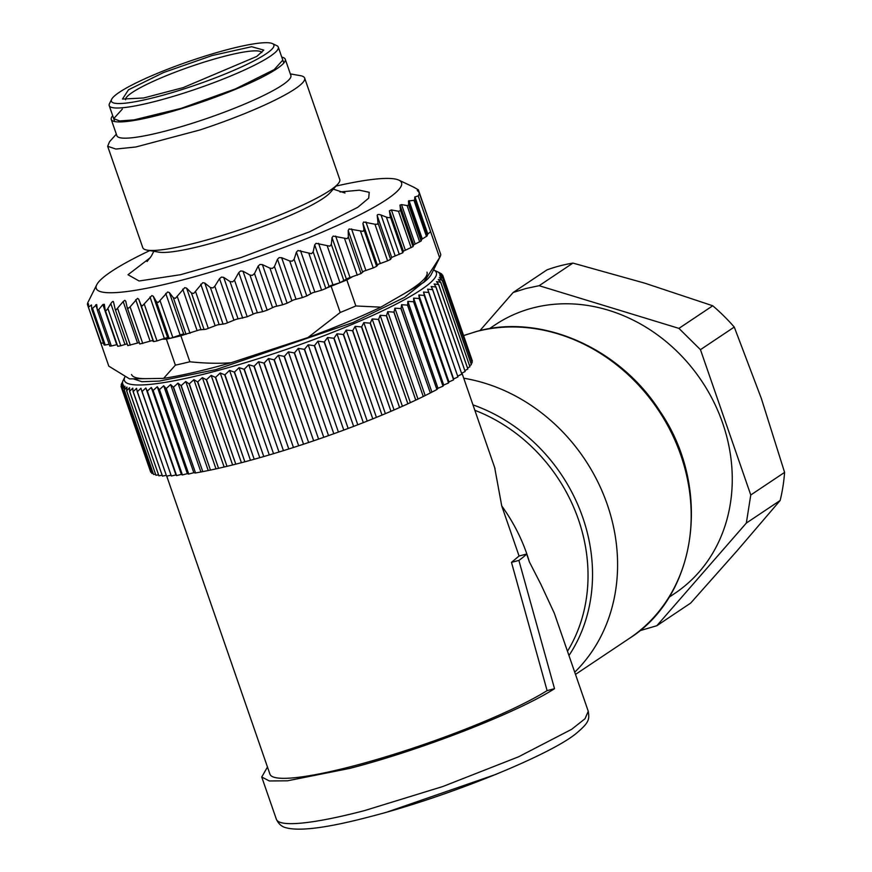<?xml version="1.0" encoding="UTF-8"?>
<svg xmlns="http://www.w3.org/2000/svg" width="872" height="872" viewBox="0 0 872 872"><rect width="100%" height="100%" fill="white"/><g stroke="black" fill="none" stroke-linecap="round" stroke-linejoin="round"><path stroke-width="1.31" d="M526.666 554.036L519.08 556.02L511.483 562.364L518.894 560.423A165.026 23.533 160.9 0 0 526.666 554.036L529.413 561.993L540.64 583.826L554.232 613.016M518.894 560.423L554.516 688.684C517.456 712.598 421.394 749.996 349.792 768.385L287.52 780.8L269.339 780.963L261.731 777.007L267.475 767.044M567.476 651.253A161.56 140.392 -123.8 0 0 474.837 410.298M494.664 467.534L501.749 505.967A161.56 140.392 56.2 0 1 529.413 561.993M501.749 505.967L519.08 556.02M554.516 688.684L547.104 690.624L511.483 562.364M166.737 476.145L269.939 774.162A156.339 22.301 -19.1 0 0 353.367 765.998A156.339 22.301 -19.1 0 0 547.104 690.624M439.946 273.045L441.57 273.895A170.236 24.285 160.9 0 1 441.613 273.917L438.921 272.925L442.671 275.127A170.236 24.285 160.9 0 1 442.693 275.16L471.905 359.667M472.395 361.106L443.129 276.577A170.236 24.285 160.9 0 1 443.14 276.62L472.395 361.106L471.785 361.498M472.21 362.774L442.965 278.244A170.236 24.285 160.9 0 1 442.954 278.288L472.21 362.774L471.022 363.493M471.381 364.66L442.159 280.13A170.236 24.285 160.9 0 1 442.126 280.174L471.381 364.66L469.616 365.673M469.932 366.752L440.72 282.212A170.236 24.285 160.9 0 1 440.676 282.266L469.932 366.752L467.577 368.028M467.85 369.03L438.649 284.49A170.236 24.285 160.9 0 1 438.594 284.545L467.85 369.03L464.918 370.556M465.147 371.505L435.967 286.953A170.236 24.285 160.9 0 1 435.891 287.019L465.147 371.505L461.648 373.249M461.844 374.143L432.675 289.591A170.236 24.285 160.9 0 1 432.588 289.657L461.844 374.143L457.778 376.094M457.942 376.955L428.795 292.393A170.236 24.285 160.9 0 1 428.686 292.469L457.942 376.955L453.625 378.949L453.582 379.832L424.326 295.346A170.236 24.285 160.9 0 1 424.206 295.423L453.582 379.832M453.462 379.909L448.938 381.936L448.557 382.939L419.301 298.453A170.236 24.285 160.9 0 1 419.17 298.529L448.557 382.939M448.426 383.015L443.717 385.053L442.998 386.165L413.742 301.679A170.236 24.285 160.9 0 1 413.59 301.767L442.998 386.165M442.845 386.252L437.973 388.291L436.905 389.512L407.649 305.026A170.236 24.285 160.9 0 1 407.497 305.113L436.905 389.512M436.752 389.599L430.332 392.967L401.076 308.481A170.236 24.285 160.9 0 1 400.902 308.568L430.332 392.967M430.158 393.054L423.28 396.509L394.024 312.023A170.236 24.285 160.9 0 1 393.839 312.111L423.28 396.509M423.094 396.597L415.781 400.128L386.525 315.642A170.236 24.285 160.9 0 1 386.329 315.729L415.781 400.128M415.584 400.215L407.878 403.801L378.622 319.315A170.236 24.285 160.9 0 1 378.415 319.414L407.878 403.801M407.671 403.9L399.594 407.54L370.338 323.054A170.236 24.285 160.9 0 1 370.12 323.141L399.594 407.54M399.376 407.627L390.961 411.301L361.706 326.815A170.236 24.285 160.9 0 1 361.477 326.913L390.961 411.301M390.732 411.399L382.012 415.083L352.757 330.597A170.236 24.285 160.9 0 1 352.528 330.684L382.012 415.083M381.783 415.17L372.78 418.865L343.524 334.379A170.236 24.285 160.9 0 1 343.285 334.477L372.78 418.865M372.54 418.963L363.319 422.637L334.063 338.151A170.236 24.285 160.9 0 1 333.812 338.249L363.319 422.637M363.068 422.735L353.64 426.386L324.384 341.9A170.236 24.285 160.9 0 1 324.133 341.988L353.64 426.386M353.389 426.473L343.797 430.092L314.541 345.606A170.236 24.285 160.9 0 1 314.291 345.694L343.797 430.092M343.546 430.179L333.823 433.733L304.568 349.247A170.236 24.285 160.9 0 1 304.317 349.345L333.823 433.733M333.573 433.831L323.774 437.319L294.507 352.833A170.236 24.285 160.9 0 1 294.256 352.92L323.774 437.319M323.512 437.406L313.658 440.807L284.403 356.321A170.236 24.285 160.9 0 1 284.152 356.408L313.658 440.807M313.408 440.894L303.543 444.208L274.288 359.722A170.236 24.285 160.9 0 1 274.026 359.809L303.543 444.208M303.282 444.295L293.461 447.489L264.205 363.003A170.236 24.285 160.9 0 1 263.944 363.09L293.461 447.489M293.199 447.576L283.444 450.65L254.188 366.164A170.236 24.285 160.9 0 1 253.937 366.24L283.444 450.65M283.193 450.726L273.536 453.669L244.28 369.183A170.236 24.285 160.9 0 1 244.029 369.259L273.536 453.669M273.285 453.745L263.78 456.547L234.524 372.061A170.236 24.285 160.9 0 1 234.274 372.137L263.78 456.547M263.54 456.623L254.21 459.261L224.954 374.775A170.236 24.285 160.9 0 1 224.714 374.84L254.21 459.261M253.97 459.326L244.869 461.8L215.613 377.314A170.236 24.285 160.9 0 1 215.384 377.38L244.869 461.8M244.64 461.866L235.789 464.166L206.533 379.68A170.236 24.285 160.9 0 1 206.304 379.734L235.789 464.166M235.56 464.22L227.003 466.335L197.748 381.849A170.236 24.285 160.9 0 1 197.53 381.903L227.003 466.335M226.785 466.389L218.556 468.308L189.3 383.822A170.236 24.285 160.9 0 1 189.093 383.876L218.556 468.308M218.349 468.362L210.468 470.073L181.213 385.588A170.236 24.285 160.9 0 1 181.016 385.631L210.468 470.073M210.272 470.117L202.784 471.632L173.528 387.146A170.236 24.285 160.9 0 1 173.343 387.179L202.784 471.632M202.598 471.665L195.535 472.962L166.28 388.476A170.236 24.285 160.9 0 1 166.094 388.509L195.535 472.962M195.35 472.995L193.813 472.678L188.734 474.063L159.478 389.577A170.236 24.285 160.9 0 1 159.304 389.61L188.734 474.063M188.559 474.096L187.36 473.649L182.412 474.946L153.156 390.46A170.236 24.285 160.9 0 1 153.003 390.482L182.412 474.946M182.259 474.968L181.387 474.401L176.602 475.589L147.346 391.103A170.236 24.285 160.9 0 1 147.215 391.114L176.602 475.589M176.471 475.6L175.937 474.913L171.326 476.003L142.071 391.517A170.236 24.285 160.9 0 1 141.951 391.517L171.326 476.003M170.934 475.218L166.607 476.177L137.351 391.692A170.236 24.285 160.9 0 1 137.242 391.692L166.607 476.177M166.203 475.338L162.454 476.112L133.198 391.626A170.236 24.285 160.9 0 1 133.1 391.615L162.454 476.112M162.05 475.218L158.889 475.807L129.634 391.321A170.236 24.285 160.9 0 1 129.557 391.31L158.889 475.807M158.475 474.837L155.925 475.262L126.669 390.776A170.236 24.285 160.9 0 1 126.604 390.765L155.925 475.262M155.51 474.215L153.581 474.488L124.325 390.002A170.236 24.285 160.9 0 1 124.271 389.98L153.581 474.488M153.134 473.343L151.859 473.485L122.603 388.999A170.236 24.285 160.9 0 1 122.56 388.977L151.859 473.485M151.379 472.199L150.758 472.253L121.502 387.768A170.236 24.285 160.9 0 1 121.481 387.735L150.736 472.221M439.902 272.914L433.602 269.928A165.026 23.533 160.9 0 1 420.468 290.169A165.026 23.533 160.9 0 1 237.784 364.932A165.026 23.533 160.9 0 1 124.969 376.802A165.026 23.533 160.9 0 1 125.056 376.65M441.613 273.917L441.853 274.636M442.693 275.16L439.684 274.255L443.129 276.577M443.14 276.62L439.815 275.792L442.965 278.244M442.954 278.288L439.325 277.547L442.159 280.13M442.126 280.174L438.213 279.498L440.72 282.212M440.676 282.266L436.48 281.656L438.649 284.49M438.594 284.545L434.136 283.989L435.967 286.953M435.891 287.019L431.182 286.507L432.675 289.591M432.588 289.657L427.64 289.188L428.795 292.393M428.686 292.469L423.52 292.022L424.326 295.346M453.625 378.949L423.52 292.022M424.206 295.423L418.843 295.008L419.301 298.453M448.938 381.936L418.843 295.008M419.17 298.529L413.611 298.126L413.742 301.679M443.717 385.053L413.611 298.126M413.59 301.767L407.867 301.374L407.649 305.026M437.973 388.291L407.867 301.374M407.497 305.113L401.621 304.72L401.076 308.481M431.727 391.648L401.621 304.72M400.902 308.568L394.907 308.165L394.024 312.023M425.002 395.092L394.907 308.165M393.839 312.111L387.735 311.696L386.525 315.642M417.83 398.624L387.735 311.696M386.329 315.729L380.148 315.293L378.622 319.315M410.243 402.221L380.148 315.293M378.415 319.414L372.159 318.945L370.338 323.054M402.265 405.872L372.159 318.945M370.12 323.141L363.82 322.64L361.706 326.815M393.926 409.557L363.82 322.64M361.477 326.913L355.155 326.357L352.757 330.597M385.261 413.274L355.155 326.357M352.528 330.684L346.206 330.085L343.524 334.379M376.301 417.001L346.206 330.085M343.285 334.477L336.984 333.802L334.063 338.151M367.09 420.729L336.984 333.802M333.812 338.249L327.556 337.508L324.384 341.9M357.662 424.424L327.556 337.508M324.133 341.988L317.942 341.17L314.541 345.606M348.037 428.098L317.942 341.17M314.291 345.694L308.176 344.8L304.568 349.247M338.282 431.716L308.176 344.8M304.317 349.345L298.311 348.353L294.507 352.833M328.417 435.281L298.311 348.353M294.256 352.92L288.381 351.841L284.403 356.321M318.476 438.758L288.381 351.841M284.152 356.408L278.419 355.231L274.288 359.722M308.514 442.159L278.419 355.231M274.026 359.809L268.467 358.523L264.205 363.003M298.562 445.45L268.467 358.523M263.944 363.09L258.559 361.695L254.188 366.164M288.665 448.622L258.559 361.695M253.937 366.24L248.749 364.736L244.28 369.183M278.855 451.663L248.749 364.736M244.029 369.259L239.07 367.646L234.524 372.061M269.165 454.563L239.07 367.646M234.274 372.137L229.554 370.393L224.954 374.775M259.649 457.32L229.554 370.393M224.714 374.84L220.235 372.976L215.613 377.314M250.34 459.904L220.235 372.976M215.384 377.38L211.166 375.396L206.533 379.68M241.272 462.313L211.166 375.396M206.304 379.734L202.369 377.62L197.748 381.849M232.475 464.547L202.369 377.62M197.53 381.903L193.889 379.669L189.3 383.822M223.984 466.585L193.889 379.669M189.093 383.876L185.747 381.5L181.213 385.588M215.853 468.428L185.747 381.5M181.016 385.631L177.986 383.135L173.528 387.146M208.081 470.063L177.986 383.135M173.343 387.179L170.629 384.552L166.28 388.476M200.734 471.48L170.629 384.552M166.094 388.509L163.707 385.751L159.478 389.577M193.813 472.678L163.707 385.751M159.304 389.61L157.254 386.721L153.156 390.46M187.36 473.649L157.254 386.721M153.003 390.482L151.292 387.473L147.346 391.103M181.387 474.401L151.292 387.473M147.215 391.114L145.842 387.986L142.071 391.517M175.937 474.913L145.842 387.986M141.951 391.517L140.926 388.269L137.351 391.692M137.242 391.692L136.555 388.323L133.198 391.626M133.1 391.615L132.762 388.138L129.634 391.321M129.557 391.31L129.557 387.724L126.669 390.776M126.604 390.765L126.941 387.07L124.325 390.002M124.271 389.98L124.947 386.198L122.603 388.999M122.56 388.977L123.562 385.086L121.502 387.768M121.481 387.735L122.799 383.767L121.034 386.318A170.236 24.285 160.9 0 1 121.034 386.274L122.669 382.219L121.208 384.65A170.236 24.285 160.9 0 1 121.219 384.596L122.036 382.83M121.502 387.669L121.034 386.318M121.426 385.271L121.208 384.65M489.421 328.668L495.231 324.787A161.56 140.392 56.2 0 1 532.683 307.99A161.56 140.392 56.2 0 1 713.558 401.48A161.56 140.392 56.2 0 1 674.786 593.407L668.977 597.298M427.662 278.942L404.488 297.407L353.084 322.498L216.082 369.565L159.456 381.075L141.951 381.718L133.307 378.84M639.656 630.772L656.856 625.704L746.334 523.069L750.77 494.991L700.456 349.672L678.928 328.384L539.125 285.7L525.936 288.501L513.161 292.491L479.96 330.575M131.541 374.48A156.339 22.301 -19.1 0 0 146.583 378.644M402.232 294.812A156.339 22.301 -19.1 0 0 427.008 272.162M656.856 625.704L690.668 603.097L737.331 550.505L780.157 500.463L746.334 523.069M750.77 494.991L784.593 472.384A182.401 158.508 56.2 0 1 780.157 500.463M784.593 472.384L761.343 398.45L734.268 327.065L700.456 349.672M678.928 328.384L712.74 305.778A182.401 158.508 56.2 0 1 734.268 327.065M712.74 305.778L644.757 283.16L572.937 263.093L539.125 285.7M513.161 292.491L546.973 269.884A182.401 158.508 56.2 0 1 559.748 265.895A182.401 158.508 56.2 0 1 572.937 263.093M272.456 43.6L276.805 45.66A89.467 12.764 160.9 0 1 278.288 47.088A89.467 12.764 160.9 0 1 269.688 56.626A89.467 12.764 160.9 0 1 176.591 95.375A89.467 12.764 160.9 0 1 109.218 105.632A89.467 12.764 160.9 0 1 109.501 103.594L111.649 99.288A85.99 12.263 160.9 0 1 119.649 92.083A85.99 12.263 160.9 0 1 203.329 56.647A85.99 12.263 160.9 0 1 272.456 43.6A85.99 12.263 160.9 0 1 265.611 54.14A85.99 12.263 160.9 0 1 170.422 93.097A85.99 12.263 160.9 0 1 111.649 99.288M256.771 56.44L183.229 87.592L143.673 97.98L122.472 99.048L128.489 89.783L163.587 72.529L212.147 55.546L251.659 46.707L263.802 50.107L256.771 56.44M261.796 52.582A72.093 10.279 -19.1 0 0 206.926 61.247A72.093 10.279 -19.1 0 0 132.566 92.269A72.093 10.279 -19.1 0 0 125.579 99.757M115.18 309.222L116.063 309.909L115.18 309.222L113.545 302.126C113.284 300.873 112.379 301.374 110.809 303.62L107.866 308.448C106.253 310.781 105.359 311.304 105.185 310.029L104.313 304.274L102.841 304.546L98.732 309.571L97.326 310.018L96.716 304.59L91.713 309.07L91.484 304.949L88.377 307.195L88.508 303.881L87.407 304.404A175.457 25.026 160.9 0 1 88.148 301.985L96.738 284.763A161.56 23.043 160.9 0 1 149.788 250.58M88.388 307.293L101.098 343.143L88.377 307.195M91.484 304.949L91.527 305.832M91.734 309.211L104.128 345.007L105.24 345.007L92.661 308.677L91.713 309.07M96.716 304.59L95.724 304.851L97.228 309.211M98.732 309.571L111.344 345.988L109.796 346.097L97.326 310.018M107.866 308.448L120.783 345.748L117.72 346.293L105.185 310.029M116.063 309.909L123.17 301.559L124.805 300.339L125.753 301.222L127.181 307.587L139.793 344.015L127.279 307.805M127.116 307.347L128.358 308.285L130.091 306.879L137.493 298.366L138.703 299.151L140.948 304.96L142.485 305.789L151.859 295.564L153.298 296.24L156.437 301.745L158.246 302.453L167.675 291.978L169.342 292.556L173.343 297.733L175.392 298.322L184.722 287.651L186.597 288.142L191.426 292.981L193.693 293.461L202.751 282.67L204.8 283.062L210.403 287.564L212.877 287.934L214.795 286.256L219.526 278.669L221.488 277.078L223.69 277.383L230.012 281.569L232.65 281.841L234.503 280.141L238.765 272.587L240.65 270.985L242.983 271.203L249.97 275.072L252.324 275.389L254.493 273.536L258.177 266.08L259.976 264.456L262.396 264.608L269.96 268.173L272.424 268.413L274.462 266.56L277.492 259.224L279.171 257.611L281.656 257.698L289.711 260.968L292.229 261.153L294.115 259.311L296.425 252.128L297.952 250.526L311.468 253.698L313.157 251.888L314.694 244.901L316.046 243.321L329.856 246.177L331.327 244.4L332.036 237.631L333.191 236.105L347.121 238.688L348.342 236.966L348.201 230.448L349.127 228.965L363.003 231.342L363.962 229.685L362.926 223.45L363.613 222.022L374.938 224.224L377.282 224.257L378.023 223.036L390.612 259.365L387.615 260.848L374.938 224.224M336.047 186.085A161.56 23.043 160.9 0 1 398.875 180.133A161.56 23.043 160.9 0 1 238.83 263.29A161.56 23.043 160.9 0 1 96.738 284.763M417.285 190.401L419.378 192.767A175.457 25.026 160.9 0 1 418.222 195.928L430.605 231.669L427.672 234.197L414.8 197.007L414.625 200.211L408.478 201.007L408.696 205.127L407.093 205.563L401.512 204.582L399.954 205.149L400.564 210.577L398.504 211.275L391.408 209.923L389.403 210.795L390.275 216.55C390.514 217.804 389.217 217.989 386.394 217.117L381.053 215.003C378.328 214.163 377.053 214.381 377.227 215.667L378.023 223.036M414.8 197.007L418.222 195.928M414.985 187.851L418.375 189.878L417.274 190.39M418.004 189.595L430.768 225.674L418.375 189.878M415.007 187.851L413.862 187.306M144.316 304.306L157.004 340.93L162.007 339.219L166.378 339.154L175.381 365.15L163.598 378.383L129.568 378.895L108.793 366.142L100.814 343.099M87.407 304.404L88.377 307.184M100.771 343.045L88.432 307.347M101.098 343.143L103.474 343.11M104.128 345.007L91.789 309.309M105.24 345.007L109.153 344.233M109.796 346.097L97.435 310.345M111.344 345.988L117.131 344.603M117.72 346.293L105.327 310.443M120.783 345.748L127.149 343.808M139.302 342.598L127.77 345.595L115.3 309.56M157.004 340.93L153.636 341.584L152.12 340.603L139.793 344.015M162.007 339.219L166.487 337.802L170.454 338.238A175.457 25.026 -19.1 0 0 180.864 335.785L189.867 361.782A175.457 25.026 -19.1 0 1 175.381 365.15M160.143 300.905L172.83 337.529L170.454 338.238A175.446 25.026 -19.1 0 1 166.378 339.154M172.83 337.529L182.313 334.216L185.485 334.27L180.864 335.785M234.503 280.141L247.19 316.754L236.116 319.326L225.259 323.686L217.379 324.907L206.075 329.213L199.35 329.899L185.485 334.27M247.19 316.754L255.278 313.222L262.646 311.685L249.97 275.072M254.493 273.536L267.17 310.16L262.646 311.685M267.17 310.16L274.604 306.704L282.648 304.786L269.96 268.173M274.462 266.56L287.139 303.183L282.648 304.786M287.139 303.183L293.799 299.848L302.388 297.592L289.711 260.968M294.115 259.311L306.791 295.935L302.388 297.592M306.791 295.935L312.579 292.774L321.605 290.191L308.917 253.567M313.157 251.888L325.845 288.501L321.605 290.191M325.845 288.501L330.673 285.569L339.993 282.713L327.305 246.089M348.342 236.966L361.019 273.579L347.819 278.342L339.993 282.713M361.019 273.579L363.755 271.214L373.238 267.933L360.561 231.309M363.962 229.685L376.639 266.309L373.238 267.933M376.639 266.309L378.241 264.271L387.615 260.848M427.672 234.197L427.018 236.007L421.743 239.31L421.122 241.01L413.688 244.814L413.034 246.602L403.387 251.169L402.81 252.749L391.681 257.425L390.612 259.365M430.605 231.669L439.608 257.665L423.639 282.474L380.824 307.162L355.852 305.963L346.849 279.967L326.586 288.011M419.378 192.767L440.752 254.504A175.457 25.026 160.9 0 1 440.011 256.924A175.457 25.026 160.9 0 1 439.608 257.665M107.67 146.278L142.779 247.692A104.226 14.868 -19.1 0 0 147.117 250.122L158.737 252.139A93.576 13.342 -19.1 0 0 237.446 235.386A93.576 13.342 -19.1 0 0 329.976 192.843L337.856 184.068A104.226 14.868 -19.1 0 0 339.764 179.479L304.644 78.066A104.226 14.868 160.9 0 1 199.666 130.048L135.858 146.987L115.845 149.047L107.67 146.278L109.567 141.689L116.336 134.157M352.343 276.805L346.849 279.967M423.639 282.474A161.56 23.043 -19.1 0 0 431.422 274.146L440.011 256.924M163.598 378.383A161.56 23.043 -19.1 0 0 231.113 362.73C218.905 363.678 205.16 363.362 189.867 361.782M331.207 286.496L340.211 312.492L307.969 337.529L231.113 362.73M147.117 250.122A104.226 14.868 -19.1 0 0 234.786 231.462A104.226 14.868 -19.1 0 0 337.856 184.068M355.852 305.963A175.457 25.026 160.9 0 1 340.211 312.492M307.969 337.529A161.56 23.043 -19.1 0 0 380.824 307.162M290.332 73.913L300.317 75.646A104.226 14.868 160.9 0 1 304.644 78.066M281.776 57.16A92.072 13.135 160.9 0 1 285.253 59.231L290.877 75.483A92.072 13.135 160.9 0 1 198.151 121.393A92.072 13.135 160.9 0 1 116.881 135.738L111.256 119.486A92.072 13.135 160.9 0 1 112.706 115.704M285.253 59.231A92.072 13.135 160.9 0 1 192.527 105.152A92.072 13.135 160.9 0 1 111.256 119.486M282.79 60.092L274.19 69.618L235.418 88.9L181.093 108.379L133.961 119.889L119.617 120.957L113.72 118.636L122.32 109.098M364.42 810.633L442.867 786.5L518.546 756.809L571.64 729.319L585.025 718.735L588.251 711.247C589.396 719.378 589.701 722.06 576.021 733.603C549.589 755.337 446.747 797.095 370.186 816.639C327.97 827.779 299.903 831.485 285.983 827.746C281.787 826.776 278.582 823.953 276.359 819.255A165.026 23.533 160.9 0 0 364.42 810.633M568.958 655.526A164.121 142.626 -123.8 0 0 472.962 404.87M574.724 672.192A173.713 150.954 -123.8 0 0 605.419 499.405A173.713 150.954 -123.8 0 0 463.73 378.219M463.61 335.557L476.951 331.327C541.13 313.353 619.6 347.786 659.941 411.246C712.043 487.034 697.731 595.445 629.377 638.391A173.713 150.954 -123.8 0 0 671.069 432.011A173.713 150.954 -123.8 0 0 476.581 331.491L463.621 335.589M116.75 344.691L102.841 304.546M124.936 344.386L110.809 303.62M117.666 308.59L130.342 345.203M137.536 343.023L123.17 301.559M130.091 306.879L142.768 343.503M150.093 341.137L135.738 299.674M138.703 299.151L153.058 340.614M140.948 304.96L153.636 341.584M164.35 338.412L149.995 296.949M153.298 296.24L167.664 337.715M156.437 301.745L169.124 338.369M180.101 334.892L165.745 293.428M169.342 292.556L183.709 334.02M173.343 297.733L186.03 334.347M177.343 296.72L190.02 333.344M197.116 330.63L182.749 289.166M186.597 288.142L200.952 329.605M191.426 292.981L204.103 329.605M195.644 291.815L208.332 328.439M215.133 325.681L200.767 284.218M204.8 283.062L219.155 324.526M210.403 287.564L223.09 324.188M214.795 286.256L227.472 322.88M233.892 320.133L219.526 278.669M223.69 277.383L238.045 318.858M230.012 281.569L242.699 318.182M253.12 314.062L238.765 272.587M339.971 191.971L359.373 190.183L369.227 192.309L368.693 198.173L357.825 207.264L309.625 231.789L240.901 257.589L180.548 274.702L139.095 280.991L127.999 274.735L150.344 257.643M242.983 271.203L257.338 312.677M272.533 307.543L258.177 266.08M262.396 264.608L276.762 306.083M291.848 300.687L277.492 259.224M281.656 257.698L296.011 299.161M310.781 293.592L296.425 252.128M300.469 250.558L314.825 292.033M329.06 286.365L314.694 244.901M318.563 243.31L332.919 284.784M331.327 244.4L344.004 281.024M346.402 279.105L332.036 237.631M335.666 236.061L350.021 277.525M357.291 275.258L344.603 238.634M362.556 271.922L348.201 230.448M351.536 228.911L365.891 270.375M377.293 264.914L362.926 223.45M365.924 221.957L380.29 263.431M391.681 257.425L377.227 215.667M381.053 215.003L395.169 255.779M399.311 254.417L386.394 217.117M390.275 216.55L402.81 252.749M403.387 251.169L389.403 210.795M391.408 209.923L405.317 250.079M411.115 247.692L398.504 211.275M400.564 210.577L413.034 246.602M413.688 244.814L399.954 205.149M401.512 204.582L415.137 243.92M419.672 241.904L407.093 205.563M408.696 205.127L421.122 241.01M421.743 239.31L408.478 201.007M409.033 200.615L422.277 238.874M426.484 236.443L414.037 200.516M414.625 200.211L427.018 236.007M427.814 234.034L414.941 196.843M554.014 612.373L588.251 711.247M261.774 777.116L276.359 819.255M461.953 373.085L495.067 468.7M496.081 774.325L387.789 811.821M629.377 638.391L575.487 674.405M124.969 376.802L122.592 381.576M278.288 47.088L283.814 63.013M109.218 105.632L114.733 121.568M398.875 180.133L414.102 187.338M115.235 309.386L127.77 345.595M333.311 189.126L344.974 192.995M147.041 261.535L151.39 256.041L153.821 251.278"/></g></svg>
